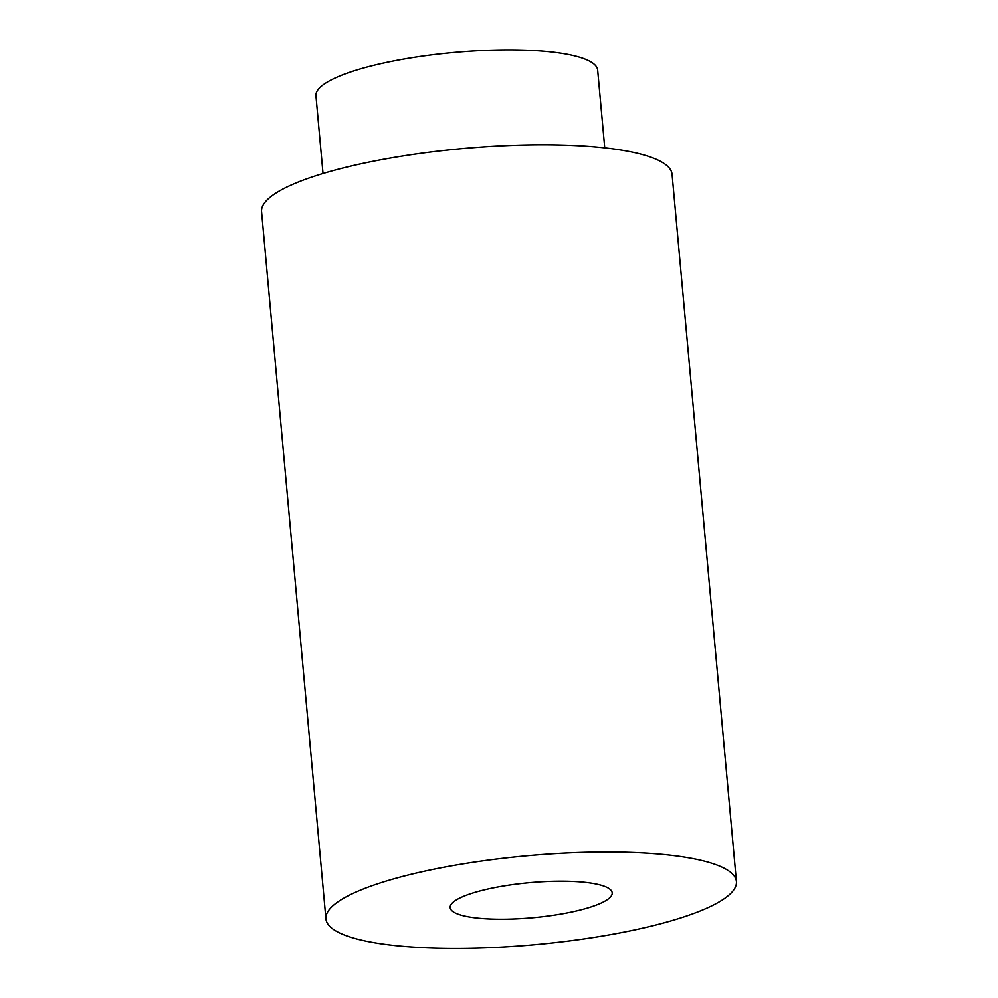 <?xml version="1.0" encoding="UTF-8"?>
<svg xmlns="http://www.w3.org/2000/svg" width="998" height="998" viewBox="0 0 998 998"><rect width="100%" height="100%" fill="white"/><g stroke="black" fill="none" stroke-linecap="round" stroke-linejoin="round"><path stroke-width="1.5" d="M323.028 173.49L315.954 95.796A141.442 30.614 -5.2 0 1 454.028 52.482A141.442 30.614 -5.2 0 1 597.665 70.147L604.738 147.854M325.934 918.896L261.576 211.663A206.099 44.611 -5.2 0 1 462.773 148.565A206.099 44.611 -5.2 0 1 672.066 174.301L736.424 881.533A206.099 44.611 -5.2 0 1 727.629 896.179A206.099 44.611 -5.2 0 1 503.067 947.015A206.099 44.611 -5.2 0 1 325.934 918.896A206.099 44.611 -5.2 0 1 527.144 855.785A206.099 44.611 -5.2 0 1 736.424 881.533M453.641 901.805A81.349 17.602 174.8 0 0 450.173 907.581A81.349 17.602 174.8 0 0 532.782 917.748A81.349 17.602 174.8 0 0 612.198 892.836A81.349 17.602 174.8 0 0 542.276 881.745A81.349 17.602 174.8 0 0 453.641 901.805"/></g></svg>
